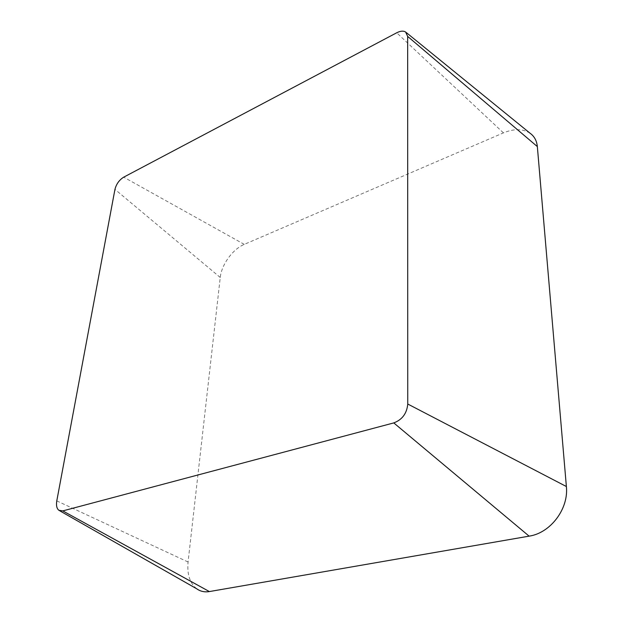 <?xml version="1.0" encoding="UTF-8"?>
<svg xmlns="http://www.w3.org/2000/svg" width="623" height="623" viewBox="0 0 623 623"><rect width="100%" height="100%" fill="white"/><g stroke="black" fill="none" stroke-linecap="round" stroke-linejoin="round"><path stroke-width="0.47" stroke-dasharray="3.12 2.34" d="M196.704 588.782C189.813 583.144 186.931 574.211 188.076 562.001L220.246 277.476C221.508 264.619 232.745 249.122 244.286 244.372L503.431 132.878C513.959 128.556 522.814 128.657 530.002 133.182M188.076 562.001L56.786 500.9M220.246 277.476L114.951 189.361M244.286 244.372L123.704 177.166M503.431 132.878L396.703 32.785M58.796 510.253L59.769 510.813M405.612 32.014L406.219 32.505"/><path stroke-width="0.93" d="M62.791 510.907L58.796 510.253C56.716 508.454 56.047 505.331 56.786 500.9L114.951 189.361C116.33 184.042 119.242 179.977 123.704 177.166L396.703 32.785C400.394 30.916 403.361 30.659 405.612 32.014L407.66 36.407L407.754 404.023C406.889 413.423 402.224 419.723 393.775 422.908L62.791 510.907L209.375 591.57C204.585 592.348 200.365 591.422 196.704 588.782L59.769 510.813M406.219 32.505L530.002 133.182C534.316 136.25 536.769 140.712 537.345 146.584L566.377 486.524C568.838 508.726 550.545 533.031 529.114 536.146L209.375 591.57M537.345 146.584L407.66 36.407M566.377 486.524L407.754 404.023M529.114 536.146L393.775 422.908"/></g></svg>
